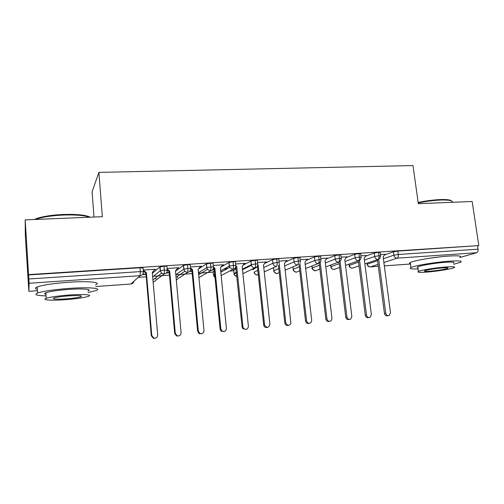 <?xml version="1.0" encoding="UTF-8"?>
<svg xmlns="http://www.w3.org/2000/svg" width="504" height="504" viewBox="0 0 504 504"><rect width="100%" height="100%" fill="white"/><g stroke="black" fill="none" stroke-linecap="round" stroke-linejoin="round"><path stroke-width="0.76" d="M28.413 284.892L28.873 291.337L29.093 283.254L25.2 219.876L25.326 235.406L28.438 284.886M138.272 277.326L146.248 276.778M153.392 276.286L169.464 275.178M175.814 274.743L192.2 273.615M198.513 273.181L213.217 272.166M220.758 271.65L221.981 271.568M229.679 271.032L233.711 270.755M251.376 269.539L253.821 269.375M272.639 268.078L273.527 268.015M94.002 217.048L92.081 191.803L98.891 172.387L412.99 165.57L418.32 203.698L472.166 201.48L478.8 245.587L397.82 251.099L398.28 254.482L478.076 249.19L477.59 245.946M429.213 258.281L439.778 256.882M478.076 249.19C478.246 251.068 477.792 252.246 476.727 252.737L459.881 257.456M28.621 274.617L478.8 245.587M25.2 219.876L102.331 216.701L98.891 172.387M384.993 254.356L380.419 254.451M384.621 254.86L393.429 251.817L397.82 251.099M28.615 274.957L139.992 267.763L143.079 268.046L143.388 271.713M152.365 273.294L159.932 266.956L164.002 266.213C166.118 266.106 167.089 266.2 166.906 266.503L167.227 270.1M154.596 269.697L155.66 269.231L143.249 270.043M146.015 274.006L142.745 274.226M142.412 274.617L146.047 274.371M175.487 271.152L183.399 265.432L187.501 264.688C189.567 264.587 190.474 264.688 190.228 264.991L190.556 268.525M183.784 269.47L184.634 268.878M177.698 268.178L178.737 267.712L167.082 268.481M169.218 272.437L166.61 272.614M166.288 272.998L169.249 272.796M198.324 269.086L206.476 263.888L210.508 263.201C212.524 263.101 213.375 263.208 213.066 263.51L213.406 266.975M200.334 266.685L201.348 266.225L190.411 266.944M191.948 270.9L189.97 271.039M189.662 271.417L191.98 271.259M213.167 271.713L214.357 270.831M221.054 266.981L228.948 262.452L233.037 261.746C235.003 261.652 235.803 261.752 235.431 262.061L235.778 265.469M222.503 265.224L223.499 264.77L213.255 265.444M214.213 269.394L212.846 269.489M212.543 269.867L214.25 269.753M233.667 270.327L236.124 268.821M243.13 265.142L250.923 261.053L255.1 260.322C257.021 260.228 257.771 260.335 257.342 260.637L257.695 263.989M244.226 263.787L245.202 263.34L235.626 263.97M236.029 267.92L235.248 267.977M227.581 268.493L224.929 268.676M224.198 269.073L226.844 268.897M234.952 268.349L235.828 268.286M253.777 268.96L257.462 266.944M264.663 263.46L272.519 259.654L276.721 258.924C278.573 258.836 279.273 258.936 278.825 259.239L279.191 262.546M265.52 262.389L266.471 261.948L257.544 262.534M245.486 267.637L246.928 267.536M285.711 261.878L293.681 258.281L297.902 257.557C299.666 257.468 300.334 257.569 299.899 257.859L300.283 261.135M286.411 260.99L287.324 260.574L279.033 261.116M306.306 260.373L314.427 256.939L318.66 256.215C320.342 256.127 320.979 256.221 320.563 256.498L320.954 259.755M306.911 259.598L307.768 259.232L300.119 259.73M326.479 258.93L334.757 255.616L339.016 254.898C340.616 254.816 341.214 254.904 340.824 255.169L341.221 258.401M327.001 258.237L320.79 258.376M346.242 257.531L354.696 254.325L358.968 253.613L360.688 253.871L361.097 257.078M346.708 256.914L341.05 257.04M365.62 256.177L374.251 253.058L378.536 252.347L380.18 252.592L380.596 255.78M366.03 255.623L360.927 255.736M364.877 263.901L377.918 259.472C378.788 258.974 379.147 257.739 378.983 255.761L378.536 252.347M349.354 265.658L349.14 265.451C349.593 265.577 348.081 266.981 352.12 268.197L359.031 265.885M200.674 266.66L200.636 266.314M178.145 268.147L178.107 267.756M155.15 269.659L155.112 269.268M345.524 265.381L358.401 260.801C359.232 260.303 359.566 259.056 359.402 257.059L358.968 253.613M331.002 266.931L330.819 266.723C331.008 266.874 330.252 268.531 333.818 269.508L339.646 267.466M325.792 266.912L338.499 262.162C339.286 261.658 339.601 260.398 339.444 258.388L339.016 254.898M312.19 268.21L312.171 268.021C311.308 268.279 312.316 269.218 315.183 270.837L319.889 269.117M305.676 268.493L318.207 263.542C318.95 263.044 319.24 261.771 319.082 259.736L318.66 256.215M293.189 269.539L293.171 269.344C293.895 269.375 291.375 270.175 296.207 272.198L299.748 270.831M285.169 270.138L297.505 264.953C298.204 264.449 298.469 263.17 298.311 261.116L297.902 257.557M273.842 270.894L273.817 270.686C273.47 271.612 274.485 272.576 276.872 273.584L279.216 272.632M264.253 271.851L276.381 266.396C277.03 265.892 277.276 264.6 277.118 262.521L276.721 258.924M258.294 274.718L257.33 274.964C255.547 274.856 254.47 273.886 254.111 272.059L254.117 272.185C254.041 273.401 255.068 274.34 257.185 274.995L258.275 274.535M242.915 273.653L254.829 267.863C255.427 267.359 255.648 266.055 255.49 263.957L255.1 260.322M221.149 275.556L232.829 269.363C233.371 268.859 233.566 267.542 233.409 265.419L233.037 261.746M198.935 277.603L210.37 270.894C210.861 270.383 211.025 269.06 210.867 266.918L210.508 263.201M176.274 279.827L187.438 272.456C187.866 271.946 188.005 270.61 187.853 268.443L187.501 264.688M153.147 282.328L164.014 274.056C164.38 273.546 164.493 272.192 164.342 270.005L164.002 266.213M388.011 315.668L387.91 315.687C386.159 316.203 385.006 315.466 384.451 313.475L385.743 313.236C386.297 315.239 387.456 315.976 389.214 315.46L390.493 312.789L383.141 256.895L385.144 254.142M384.451 313.475L377.433 259.636M385.743 313.236L378.699 259.295M368.821 317.52C367.025 318.062 365.847 317.325 365.287 315.302L366.521 315.069C367.12 317.167 368.342 317.885 370.175 317.237L371.36 314.609L364.146 258.168L366.206 255.389M365.287 315.302L358.388 260.807M366.521 315.069L359.585 260.429M349.31 319.423C347.489 319.946 346.305 319.196 345.75 317.167L346.928 316.94C347.603 319.164 348.9 319.851 350.822 319.007L351.861 316.468L344.786 259.466L346.897 256.656M345.75 317.167L338.984 262.086M346.928 316.94L340.099 261.5M329.427 321.35C327.575 321.861 326.378 321.098 325.836 319.07L326.945 318.843C327.739 321.256 329.15 321.88 331.172 320.72L331.979 318.364L325.055 260.788L327.222 257.954M325.836 319.07L319.196 263.29M326.945 318.843L320.229 262.477M309.147 323.322C307.264 323.82 306.06 323.045 305.525 321.004L306.571 320.79C307.591 323.474 309.141 323.965 311.226 322.264L311.699 320.298L304.939 262.137L307.163 259.27M305.525 321.004L299.011 264.411M306.571 320.79L299.943 263.29M418.144 202.444C425.741 200.863 433.056 199.912 440.093 199.59C446.632 199.37 450.481 199.83 451.653 200.964M452.573 201.94C452.22 200.441 448.201 199.811 440.509 200.044C433.371 200.371 425.943 201.335 418.213 202.929M453.695 264.272L460.587 262.275C462.829 260.94 459.075 260.574 449.329 261.192C435.286 262.137 414.37 265.639 410.955 267.529C408.883 268.689 411.258 269.136 418.074 268.89M459.862 257.323C462.092 255.906 458.331 255.49 448.591 256.076C434.555 256.977 413.677 260.562 410.275 262.565C409.154 263.151 409.21 263.579 410.451 263.85M417.917 267.712C417.035 267.536 416.997 267.252 417.797 266.855C420.279 265.482 435.292 262.975 445.379 262.288C452.428 261.841 455.144 262.099 453.518 263.069M426.781 272.097C436.703 271.379 451.553 268.985 454.186 267.637C455.811 266.717 453.102 266.496 446.046 266.962C435.96 267.674 420.922 270.131 418.427 271.429C416.783 272.381 419.567 272.601 426.781 272.097M442.487 267.914C436.004 268.374 426.34 269.949 424.714 270.787C423.656 271.398 425.445 271.543 430.076 271.221C438.335 270.459 444.226 269.501 447.754 268.349C448.806 267.75 447.048 267.605 442.487 267.914M34.316 219.505L36.886 218.434C43.369 216.317 52.227 214.994 63.473 214.471C76.847 214.099 85.762 215.013 90.21 217.205M89.693 217.224C84.47 215.391 75.758 214.66 63.554 215.032C52.025 215.573 42.935 216.928 36.294 219.095L35.286 219.461M88.061 292.515L96.006 290.587C102.759 288.212 89.019 286.927 68.701 288.433C53.708 289.611 43.331 291.142 37.567 293.032C33.755 294.708 36.597 295.659 46.097 295.88M95.565 284.798C102.306 282.303 88.565 280.822 68.267 282.278C53.292 283.418 42.928 284.981 37.183 286.959C34.776 287.942 34.826 288.735 37.334 289.321M45.996 294.33C44.213 293.945 44.176 293.423 45.889 292.748C50.022 291.394 57.469 290.291 68.229 289.441C82.763 288.357 92.875 289.252 87.948 290.991M66.333 299.609C76.929 298.74 84.269 297.662 88.345 296.358C93.284 294.701 83.166 293.939 68.626 295.054C57.853 295.924 50.4 297.007 46.255 298.311C40.975 300.101 52.296 300.731 66.333 299.609M68.198 295.905C61.274 296.465 56.486 297.165 53.827 298.003C51.893 299.206 56.19 299.489 66.723 298.834C73.571 298.28 78.309 297.581 80.942 296.743C82.965 295.565 78.712 295.281 68.198 295.905M288.464 325.332C286.555 325.811 285.333 325.03 284.81 322.982L285.787 322.774C287.248 325.849 288.962 326.075 290.921 323.442L284.426 263.51L286.707 260.612M284.81 322.982L278.41 265.4M285.787 322.774L279.235 263.863M267.372 327.38C265.633 327.852 264.424 327.197 263.75 325.408L263.674 324.998L264.581 324.79L264.657 325.206C267.013 328.243 268.771 327.934 269.923 324.286L263.498 264.915L265.841 261.986M263.674 324.998L257.38 266.169M264.581 324.79L258.206 265.274L257.739 264.865M258.206 265.274L257.62 265.558M245.858 329.465L242.689 328.539L242.109 327.058L242.941 326.857L243.526 328.35C246.128 330.177 247.754 329.509 248.396 326.334L242.153 266.345L244.553 263.384M242.109 327.058L235.714 266.931M242.941 326.857L236.748 266.711L235.822 265.898M236.748 266.711L235.948 267.139M223.902 331.588L221.25 331.223L220.103 329.156L220.859 328.961L222.012 331.034C224.564 332.111 226.031 331.241 226.422 328.432L220.374 267.807L222.837 264.814M220.103 329.156L214.137 268.601L213.419 267.983M220.859 328.961L214.862 268.178L213.4 266.912M214.862 268.178L214.137 268.601M201.506 333.755L199.219 333.648L197.637 331.298L198.311 331.115L199.905 333.472C202.362 334.12 203.723 333.15 203.994 330.574L198.148 269.3L200.674 266.269M197.637 331.298L191.873 270.1L190.594 268.997M198.311 331.115L192.515 269.678L190.506 267.939M192.515 269.678L191.873 270.1M178.655 335.954L176.602 335.992L174.699 333.49L175.291 333.308L177.2 335.821C179.582 336.218 180.879 335.198 181.094 332.753L175.455 270.818L178.057 267.756M174.699 333.49L169.149 271.625L167.215 269.974M175.291 333.308L169.709 271.202L167.126 268.991M169.709 271.202L169.149 271.625M155.345 338.197L153.418 338.323L151.276 335.721L151.78 335.551L153.934 338.159C156.265 338.398 157.525 337.34 157.702 334.984L152.29 272.374L154.961 269.275M151.276 335.721L145.946 273.187L143.325 270.957M151.78 335.551L146.418 272.765L143.249 270.068M146.418 272.765L145.946 273.187M476.727 252.737L397.152 258.161L383.872 262.483M378.05 264.38L370.396 266.868L378.302 266.301M384.319 265.873L410.47 264.002M367.208 263.107L367.34 264.115C367.731 265.892 368.745 266.805 370.396 266.868L370.194 266.899C368.468 266.843 367.447 265.942 367.132 264.203L377.565 260.675M383.38 258.722L393.882 255.188L398.28 254.482C398.444 256.442 398.066 257.664 397.152 258.161C395.401 258.086 394.311 257.097 393.882 255.188L393.429 251.817M28.873 291.318L37.422 290.707L28.873 291.337M95.697 286.537L130.908 284.017L140.087 275.688L29.093 283.254M28.867 278.989L140.32 271.599L139.992 267.763M95.697 286.555L130.908 284.017C132.571 283.784 133.585 282.864 133.951 281.251M140.087 275.688L140.32 271.599L143.401 271.858C143.369 274.044 142.26 275.316 140.087 275.688M364.392 260.089L374.692 256.467C375.102 258.344 376.173 259.346 377.918 259.472L379.695 258.584L380.621 255.994L378.983 255.761L374.692 256.467L374.251 253.058M353.493 267.763L352.315 268.166C350.683 268.052 349.681 267.126 349.31 265.381L358.552 262.137M367.385 264.398L367 263.176M349.146 264.09L349.14 265.451L348.976 264.153M330.763 265.054L330.958 266.673L339.173 263.642M345.038 261.488L355.131 257.771L354.696 254.325M312.033 265.98L312.272 267.983L319.423 265.205M325.313 262.924L335.185 259.1L334.757 255.616M292.963 266.862L293.24 269.312L299.288 266.83M305.204 264.405L314.836 260.455L314.427 256.939M273.527 267.681L273.855 270.673L278.762 268.531M284.697 265.936L294.084 261.834L293.681 258.281M254.123 272.273L257.827 270.314M263.781 267.523L272.916 263.239L272.519 259.654M233.648 270.119L233.988 273.47L236.471 272.21M242.449 269.174L251.307 264.682L250.923 261.053M213.148 271.524L213.482 274.907L214.691 274.239M220.683 270.906L229.251 266.15L228.879 262.483M198.79 275.934L198.671 274.686L207.402 269.413L206.734 267.649L206.375 263.945M198.475 272.74L206.835 267.593L206.476 263.888M177.603 277.421L177.502 276.268M175.808 274.705L183.746 269.18L183.399 265.432M156.007 278.933L155.893 277.66M152.674 276.866L160.259 270.743L159.932 266.956M361.129 257.305L359.402 257.059L355.131 257.771C355.541 259.667 356.63 260.681 358.401 260.801L360.41 259.661L361.129 257.305M335.273 269.023L334.001 269.476C332.344 269.363 331.33 268.43 330.958 266.673L330.624 265.104M341.252 258.64L339.444 258.388L335.185 259.094C335.588 261.015 336.691 262.036 338.499 262.162L340.761 260.675L341.252 258.64M316.726 270.295L315.359 270.812C313.671 270.698 312.637 269.76 312.272 267.983L311.932 266.024M320.985 260.001C321.394 259.736 320.764 259.648 319.082 259.736L314.843 260.448C315.239 262.389 316.367 263.416 318.207 263.542L320.714 261.595L320.985 260.001M297.858 271.58L296.371 272.166C294.651 272.059 293.605 271.108 293.24 269.312L292.893 266.893M300.226 262.414L300.308 261.393C300.743 261.116 300.075 261.022 298.311 261.116L294.09 261.828C294.487 263.787 295.627 264.827 297.505 264.953M278.649 272.872L277.03 273.552C275.279 273.445 274.22 272.481 273.855 270.673L273.489 267.693M279.222 263.151L279.222 262.811C279.676 262.521 278.97 262.427 277.118 262.521L272.916 263.239C273.313 265.217 274.466 266.269 276.381 266.396M250.954 261.041L251.42 265.268C252.006 266.931 253.14 267.8 254.829 267.863C256.782 267.523 257.752 266.32 257.727 264.253C258.155 263.951 257.412 263.857 255.49 263.957L251.307 264.676M235.803 265.709C236.181 265.413 235.381 265.318 233.409 265.419L229.251 266.144L229.61 267.378L232.829 269.363C234.826 269.016 235.822 267.8 235.803 265.709M242.512 269.766L251.42 265.268L251.307 264.682M236.899 276.394C235.494 276.198 234.555 275.404 234.089 274.012L234.013 273.672M213.425 267.202C213.74 266.906 212.89 266.811 210.867 266.918L206.835 267.593L207.402 269.413L210.37 270.894C212.411 270.541 213.431 269.312 213.425 267.202M215 277.37L213.507 275.089M190.575 268.72C190.827 268.424 189.92 268.336 187.853 268.443L183.746 269.174L184.741 271.347L187.438 272.456C189.523 272.103 190.569 270.856 190.575 268.72M177.269 279.172L176.318 280.287M167.24 270.276L164.342 270.005L160.259 270.736L161.576 273.218L164.014 274.056C166.144 273.691 167.221 272.431 167.24 270.276M410.47 264.02L384.325 265.892M378.302 266.32L370.289 266.893M236.905 276.431C234.593 275.279 233.654 274.478 234.089 274.012L236.534 272.784M220.815 272.204L229.61 267.378L228.948 262.452M215.006 277.446L213.809 276.047L214.811 275.493M176.312 280.205L177.068 279.304M177.408 276.324L177.515 277.471M155.78 277.748L155.887 279.002M176.041 277.257L184.741 271.347L183.878 269.104L183.532 265.362M130.87 284.036C132.376 283.809 133.34 282.939 133.762 281.421M152.945 279.966L161.576 273.218L160.417 270.648L160.089 266.862M447.684 267.844L447.754 268.349M417.797 266.855L418.427 271.429M410.955 267.529L410.275 262.565M80.879 295.817L80.942 296.743M45.889 292.748L46.255 298.311M37.567 293.032L37.183 286.959M36.886 218.434L36.294 219.095M264.657 325.206L263.75 325.408M243.526 328.35L242.689 328.539M222.012 331.034L221.25 331.223M199.905 333.472L199.219 333.648M177.2 335.821L176.602 335.992M153.934 338.159L153.418 338.323"/></g></svg>
